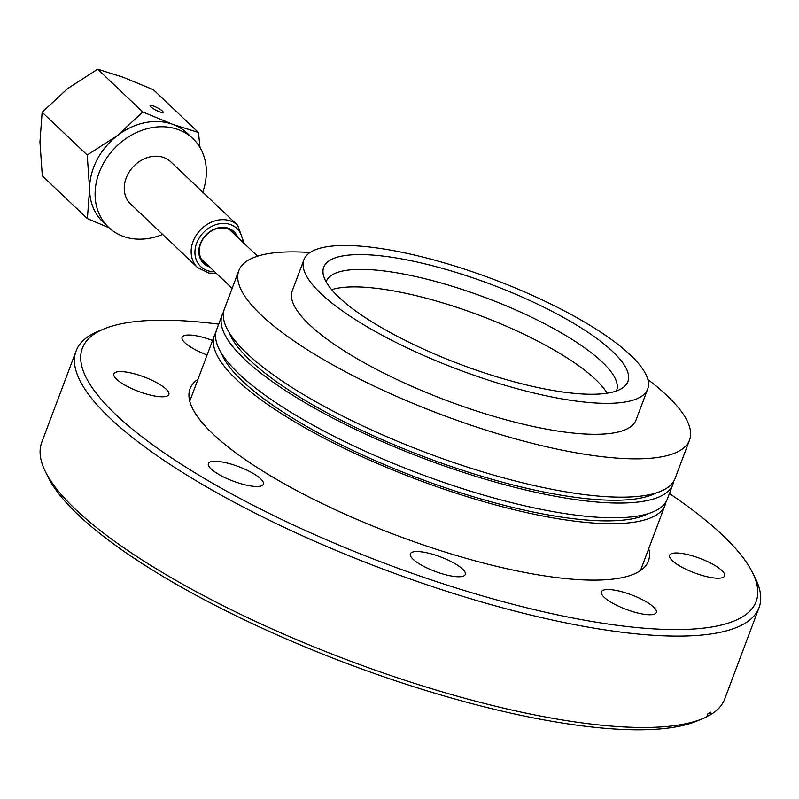 <?xml version="1.0" encoding="UTF-8"?>
<svg xmlns="http://www.w3.org/2000/svg" width="799" height="799" viewBox="0 0 799 799"><rect width="100%" height="100%" fill="white"/><g stroke="black" fill="none" stroke-linecap="round" stroke-linejoin="round"><path stroke-width="1.2" d="M665.976 501.872A240.749 63.491 -159.4 0 1 665.148 504.918A240.749 63.491 -159.4 0 1 540.214 515.495A240.749 63.491 -159.4 0 1 310.971 431.12A240.749 63.491 -159.4 0 1 214.432 335.51A240.749 63.491 -159.4 0 1 215.82 332.664M673.737 481.238A240.749 63.491 -159.4 0 1 672.898 484.294A240.749 63.491 -159.4 0 1 547.974 494.861A240.749 63.491 -159.4 0 1 318.731 410.486A240.749 63.491 -159.4 0 1 222.182 314.876A240.749 63.491 -159.4 0 1 223.57 312.029M672.898 484.294L667.365 499.025A240.749 63.491 -159.4 0 1 542.431 509.602A240.749 63.491 -159.4 0 1 313.188 425.228A240.749 63.491 -159.4 0 1 216.649 329.617L222.182 314.876M648.438 513.567A234.227 61.773 -159.4 0 1 537.497 512.908A234.227 61.773 -159.4 0 1 221.313 353.028M656.189 492.933A234.227 61.773 -159.4 0 1 545.248 492.284A234.227 61.773 -159.4 0 1 229.063 332.394M647.859 379.515A240.749 63.491 -159.4 0 1 689.517 440.079A240.749 63.491 -159.4 0 1 564.593 450.646A240.749 63.491 -159.4 0 1 335.35 366.272A240.749 63.491 -159.4 0 1 238.801 270.661A240.749 63.491 -159.4 0 1 310.042 252.534M689.517 440.079L675.115 478.391A240.749 63.491 -159.4 0 1 550.191 488.968A240.749 63.491 -159.4 0 1 320.948 404.594A240.749 63.491 -159.4 0 1 224.399 308.983L238.801 270.661M607.12 393.208A155.056 40.889 20.6 0 0 397.313 291.605A155.056 40.889 20.6 0 0 331.675 289.677M326.152 281.857A155.056 40.889 -159.4 0 1 326.292 281.468A155.056 40.889 -159.4 0 1 403.885 274.097A155.056 40.889 -159.4 0 1 553.078 328.279A155.056 40.889 -159.4 0 1 616.578 390.581A155.056 40.889 -159.4 0 1 616.429 390.961M546.576 389.313A162.477 42.846 -159.4 0 1 323.235 274.307A162.477 42.846 -159.4 0 1 405.013 259.535A162.477 42.846 -159.4 0 1 571.105 321.817A162.477 42.846 -159.4 0 1 623.6 387.205A162.477 42.846 -159.4 0 1 546.576 389.313M395.805 251.086A183.62 48.429 -159.4 0 1 572.474 315.245A183.62 48.429 -159.4 0 1 647.679 389.033A183.62 48.429 -159.4 0 1 555.784 397.752A183.62 48.429 -159.4 0 1 379.116 333.602A183.62 48.429 -159.4 0 1 303.91 259.815A183.62 48.429 -159.4 0 1 395.805 251.086M647.679 389.033L636.044 419.974A183.62 48.429 -159.4 0 1 544.149 428.703A183.62 48.429 -159.4 0 1 367.48 364.554A183.62 48.429 -159.4 0 1 292.284 290.766L303.91 259.815M235.315 235.086A20.974 17.159 133.5 0 0 232.829 231.94A20.974 17.159 133.5 0 0 211.695 230.811A20.974 17.159 133.5 0 0 203.955 262.372A20.974 17.159 133.5 0 0 207.231 264.689M237.732 237.383A21.992 17.997 133.5 0 0 211.795 230.422A21.992 17.997 133.5 0 0 198.861 250.387A21.992 17.997 133.5 0 0 209.648 266.986M197.573 267.565L130.676 204.095A29.134 23.84 -46.5 0 1 141.423 160.259A29.134 23.84 -46.5 0 1 170.776 161.827L237.673 225.288A29.134 23.84 133.5 0 0 208.319 223.73A29.134 23.84 133.5 0 0 197.573 267.565L208.939 273.098L216.209 273.208M162.427 111.101A7.341 1.398 -152.6 0 1 163.156 112.349A7.341 1.398 -152.6 0 1 157.892 111.131A7.341 1.398 -152.6 0 1 150.841 106.836A7.341 1.398 -152.6 0 1 150.112 105.578A7.341 1.398 -152.6 0 1 155.376 106.796A7.341 1.398 -152.6 0 1 162.427 111.101M192.859 138.557L187.346 133.323A61.203 50.077 133.5 0 0 172.904 124.404A61.203 50.077 133.5 0 0 117.273 135.66A61.203 50.077 133.5 0 0 89.588 188.983A61.203 50.077 133.5 0 0 103.081 222.132L108.604 227.365A61.203 50.077 -46.5 0 1 107.825 156.454A61.203 50.077 -46.5 0 1 178.417 129.638A61.203 50.077 -46.5 0 1 192.859 138.557A61.203 50.077 -46.5 0 1 202.726 192.13M162.626 234.407A61.203 50.077 -46.5 0 1 123.036 236.284A61.203 50.077 -46.5 0 1 108.604 227.365M458.596 576.768A29.353 7.74 -159.4 0 1 426.846 567.909A29.353 7.74 -159.4 0 1 410.336 553.827A29.353 7.74 -159.4 0 1 417.028 551.54A29.353 7.74 -159.4 0 1 448.788 560.399A29.353 7.74 -159.4 0 1 465.298 574.481A29.353 7.74 -159.4 0 1 458.596 576.768M256.659 486.491A29.353 7.74 -159.4 0 1 224.899 477.622A29.353 7.74 -159.4 0 1 208.399 463.54A29.353 7.74 -159.4 0 1 215.091 461.253A29.353 7.74 -159.4 0 1 246.851 470.122A29.353 7.74 -159.4 0 1 263.36 484.204A29.353 7.74 -159.4 0 1 256.659 486.491M162.137 396.803A29.353 7.74 -159.4 0 1 130.377 387.944A29.353 7.74 -159.4 0 1 113.867 373.862A29.353 7.74 -159.4 0 1 120.559 371.575A29.353 7.74 -159.4 0 1 152.319 380.434A29.353 7.74 -159.4 0 1 168.829 394.516A29.353 7.74 -159.4 0 1 162.137 396.803M207.111 354.976A29.353 7.74 -159.4 0 1 182.122 337.308A29.353 7.74 -159.4 0 1 188.814 335.021A29.353 7.74 -159.4 0 1 212.564 340.484M717.911 578.216A29.353 7.74 -159.4 0 1 686.151 569.347A29.353 7.74 -159.4 0 1 669.652 555.265A29.353 7.74 -159.4 0 1 676.344 552.978A29.353 7.74 -159.4 0 1 708.104 561.847A29.353 7.74 -159.4 0 1 724.603 575.929A29.353 7.74 -159.4 0 1 717.911 578.216M649.657 614.761A29.353 7.74 -159.4 0 1 617.897 605.902A29.353 7.74 -159.4 0 1 601.397 591.819A29.353 7.74 -159.4 0 1 608.089 589.532A29.353 7.74 -159.4 0 1 639.849 598.391A29.353 7.74 -159.4 0 1 656.349 612.473A29.353 7.74 -159.4 0 1 649.657 614.761M669.422 493.552A359.9 94.911 -159.4 0 1 752.418 572.404L755.295 578.156A364.803 96.21 -159.4 0 1 759.05 607.669A364.803 96.21 -159.4 0 1 675.864 636.104A364.803 96.21 -159.4 0 1 281.198 525.932A364.803 96.21 -159.4 0 1 76.105 350.961A364.803 96.21 -159.4 0 1 98.367 331.235L104.309 328.798A359.9 94.911 -159.4 0 1 164.414 320.209A359.9 94.911 -159.4 0 1 218.706 324.144M759.05 607.669L724.703 699.035A364.803 96.21 -159.4 0 1 709.802 715.195L710.97 712.099A364.803 96.21 -159.4 0 1 707.924 713.727L706.755 716.823A364.803 96.21 -159.4 0 1 702.441 718.77A364.803 96.21 -159.4 0 1 641.517 727.48A364.803 96.21 -159.4 0 1 291.615 637.522A364.803 96.21 -159.4 0 1 45.513 471.849A364.803 96.21 -159.4 0 1 41.758 442.336L76.105 350.961M752.418 572.404A359.9 94.911 -159.4 0 1 674.056 629.572A359.9 94.911 -159.4 0 1 243.096 500.064A359.9 94.911 -159.4 0 1 104.309 328.798M648.728 548.613A244.834 64.569 -159.4 0 1 648.418 561.038A244.834 64.569 -159.4 0 1 592.588 580.124A244.834 64.569 -159.4 0 1 327.71 506.186A244.834 64.569 -159.4 0 1 190.062 388.753A244.834 64.569 -159.4 0 1 198.012 379.195M702.441 718.77L696.498 721.207A359.9 94.911 -159.4 0 1 636.394 729.797A359.9 94.911 -159.4 0 1 291.186 641.048A359.9 94.911 -159.4 0 1 48.379 477.592L45.513 471.849M706.925 716.373L709.802 715.195M109.083 227.815L87.381 218.616L89.588 188.983L87.221 155.026L117.273 135.66L142.771 111.97L172.904 124.404L198.482 132.514L200.01 147.555M198.482 132.514L153.408 89.748L123.276 77.313L97.698 69.203L67.645 88.569L42.147 112.26L39.95 141.892L42.307 175.85L87.381 218.616M42.147 112.26L87.221 155.026M97.698 69.203L142.771 111.97M242.686 242.077A26.277 21.503 133.5 0 0 210.427 227.086A26.277 21.503 133.5 0 0 195.026 254.452A26.277 21.503 133.5 0 0 214.601 271.68M665.148 504.918L640.468 570.586M232.159 288.339L201.458 259.216M237.673 225.288L244.294 243.605M257.548 256.179L229.543 229.613M214.432 335.51L189.753 401.178"/></g></svg>
